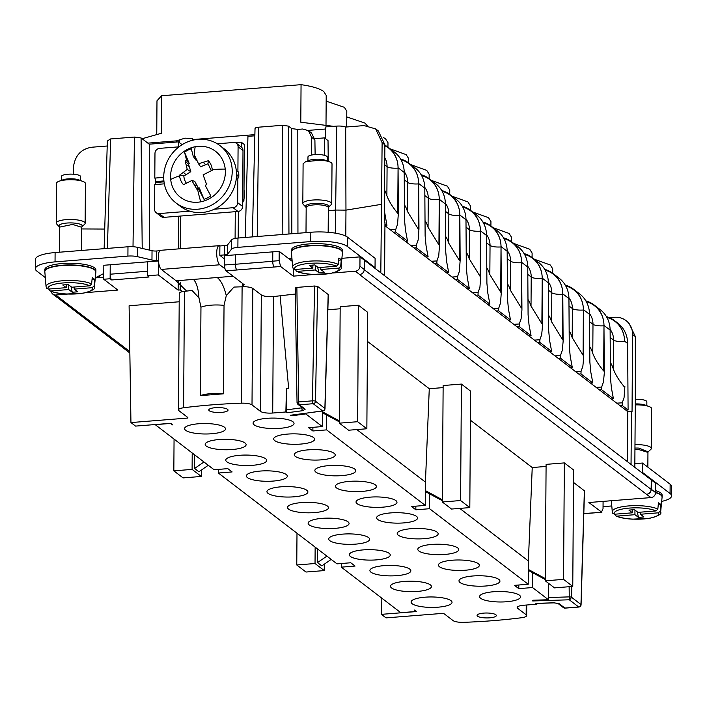 <?xml version="1.0" encoding="UTF-8"?>
<svg xmlns="http://www.w3.org/2000/svg" width="707" height="707" viewBox="0 0 707 707"><rect width="100%" height="100%" fill="white"/><g stroke="black" fill="none" stroke-linecap="round" stroke-linejoin="round"><path stroke-width="1.06" d="M552.68 273.255L552.706 268.801L550.293 264.992L534.377 259.239M326.21 95.41L323.797 91.565C319.661 88.534 312.079 86.236 301.058 84.672L161.55 95.754L156.981 100.818L156.751 134.586M346.801 111.176L344.389 107.331L326.174 101.145M367.127 125.607L364.98 123.098L346.757 116.911M387.984 142.708L385.562 138.864L383.424 137.503M408.54 162.893L408.575 158.439L406.154 154.63L390.237 148.877M429.167 174.24L426.745 170.396L410.829 164.643M449.758 190.006L447.337 186.162L431.42 180.409M470.349 205.772L467.928 201.928L452.012 196.175M490.932 221.538L488.519 217.694L472.603 211.941M511.497 241.723L511.523 237.269L509.111 233.46L493.194 227.707M532.115 253.071L529.702 249.226L513.786 243.473M301.058 84.672L300.793 122.223L333.554 126.332M142.125 138.74L161.284 133.305L161.55 95.754M624.564 341.163L627.639 343.514A28.907 26.477 -52.6 0 0 617.812 323.126L614.737 320.775A28.907 26.477 127.4 0 1 624.502 339.448A28.907 26.477 127.4 0 1 624.564 341.163L624.564 341.552A8.67 2.218 0.4 0 1 613.579 340.085A19.275 17.648 127.4 0 0 610.106 329.329M627.639 343.514L628.09 409.98L625.872 410.157M384.944 223.801L386.941 225.33L384.414 211.004M384.926 225.489L386.941 225.33M619.942 405.615L622.151 405.438L628.09 409.98M622.151 405.438L622.257 402.813L624.06 397.634L624.873 386.57M606.447 316.648A28.907 26.477 127.4 0 1 614.737 320.775M585.856 300.882A28.907 26.477 127.4 0 1 594.154 305.009L600.296 309.719A28.907 26.477 127.4 0 1 610.053 328.384A28.907 26.477 127.4 0 1 610.123 330.098L610.45 377.803L611.405 387.949L613.437 398.766L601.569 389.672L601.666 387.047L603.469 381.868L604.299 373.093L604.282 370.804L603.663 370.989L603.972 325.786L604.282 370.804M594.154 305.009A28.907 26.477 127.4 0 1 603.911 323.682A28.907 26.477 127.4 0 1 603.972 325.397L603.972 325.786A8.67 2.218 0.4 0 1 592.987 324.319A19.275 17.648 127.4 0 0 589.514 313.563M384.873 145.182A28.907 26.477 127.4 0 1 388.24 147.348A28.907 26.477 127.4 0 1 398.006 166.012A28.907 26.477 127.4 0 1 398.068 167.736A27.944 25.593 127.4 0 1 398.068 168.125L398.377 213.143L397.749 213.328L398.068 168.125A8.67 2.218 0.4 0 1 387.083 166.658A19.275 17.648 127.4 0 0 384.785 157.688M388.24 147.348L394.391 152.058A28.907 26.477 127.4 0 1 404.148 170.723A28.907 26.477 127.4 0 1 404.21 172.437L404.537 220.142L405.5 230.288L407.532 241.096L395.655 232.011L395.761 229.386L397.564 224.207L398.377 213.143M400.542 158.978A28.907 26.477 127.4 0 1 408.832 163.114A28.907 26.477 127.4 0 1 418.597 181.779A28.907 26.477 127.4 0 1 418.659 183.502A27.944 25.593 127.4 0 1 418.659 183.891L418.968 228.909L418.341 229.095L418.659 183.891A8.67 2.218 0.4 0 1 407.674 182.424A19.275 17.648 127.4 0 0 404.201 171.668M408.832 163.114L414.982 167.824A28.907 26.477 127.4 0 1 424.739 186.489A28.907 26.477 127.4 0 1 424.801 188.203L425.128 235.908L426.091 246.054L428.124 256.862L416.246 247.777L416.343 245.152L418.155 239.973L418.968 228.909M421.133 174.744A28.907 26.477 127.4 0 1 429.423 178.88A28.907 26.477 127.4 0 1 439.188 197.545A28.907 26.477 127.4 0 1 439.25 199.268A27.944 25.593 127.4 0 1 439.25 199.657L439.56 244.675L438.932 244.861L439.25 199.657C434.089 199.931 430.43 199.436 428.265 198.19A19.275 17.648 127.4 0 0 424.792 187.435M429.423 178.88L435.574 183.59A28.907 26.477 127.4 0 1 445.33 202.255A28.907 26.477 127.4 0 1 445.392 203.97L445.719 251.674L446.683 261.82L448.715 272.628L436.838 263.543L436.935 260.918L438.747 255.74L439.56 244.675M441.725 190.51A28.907 26.477 127.4 0 1 450.014 194.646A28.907 26.477 127.4 0 1 459.771 213.311A28.907 26.477 127.4 0 1 459.842 215.034A27.944 25.593 127.4 0 1 459.842 215.423L460.151 260.441L459.523 260.627L459.842 215.423C454.681 215.697 451.022 215.202 448.857 213.956A19.275 17.648 127.4 0 0 445.375 203.201M450.014 194.646L456.165 199.356A28.907 26.477 127.4 0 1 465.922 218.021A28.907 26.477 127.4 0 1 465.984 219.736L466.311 267.44L467.274 277.586L469.307 288.394L457.429 279.309L457.526 276.684L459.338 271.506L460.151 260.441M462.316 206.276A28.907 26.477 127.4 0 1 470.606 210.412A28.907 26.477 127.4 0 1 480.362 229.077A28.907 26.477 127.4 0 1 480.433 230.8A27.944 25.593 127.4 0 1 480.433 231.189L480.742 276.207L480.115 276.393L480.433 231.189C475.272 231.463 471.613 230.968 469.448 229.722A19.275 17.648 127.4 0 0 465.966 218.967M470.606 210.412L476.748 215.122A28.907 26.477 127.4 0 1 486.513 233.787A28.907 26.477 127.4 0 1 486.575 235.502L486.902 283.207L487.865 293.352L489.889 304.16L478.02 295.075L478.118 292.451L479.929 287.272L480.742 276.207M482.908 222.042A28.907 26.477 127.4 0 1 491.197 226.178A28.907 26.477 127.4 0 1 500.954 244.843A28.907 26.477 127.4 0 1 501.024 246.566A27.944 25.593 127.4 0 1 501.024 246.955L501.334 291.973L500.706 292.159L501.024 246.955C495.863 247.229 492.205 246.734 490.039 245.488A19.275 17.648 127.4 0 0 486.557 234.733M491.197 226.178L497.339 230.889A28.907 26.477 127.4 0 1 507.105 249.553A28.907 26.477 127.4 0 1 507.166 251.268L507.493 298.973L508.448 309.118L510.481 319.926L498.612 310.841L498.709 308.217L500.512 303.038L501.334 291.973M503.499 237.817A28.907 26.477 127.4 0 1 511.788 241.944A28.907 26.477 127.4 0 1 521.545 260.618A28.907 26.477 127.4 0 1 521.607 262.332A27.944 25.593 127.4 0 1 521.607 262.721C516.455 262.995 512.796 262.509 510.631 261.254A19.275 17.648 127.4 0 0 507.149 250.499M511.788 241.944L517.931 246.655A28.907 26.477 127.4 0 1 527.696 265.319A28.907 26.477 127.4 0 1 527.758 267.034L528.085 314.739L529.039 324.884L531.072 335.692L519.203 326.607L519.3 323.983L521.103 318.804L521.934 310.028L521.925 307.739L521.298 307.925L521.616 262.721L521.925 307.739M524.081 253.583A28.907 26.477 127.4 0 1 532.38 257.71A28.907 26.477 127.4 0 1 542.136 276.384A28.907 26.477 127.4 0 1 542.198 278.098A27.944 25.593 127.4 0 1 542.198 278.487A8.67 2.218 0.4 0 1 531.222 277.02A19.275 17.648 127.4 0 0 527.74 266.265M532.38 257.71L538.522 262.421A28.907 26.477 127.4 0 1 548.287 281.086A28.907 26.477 127.4 0 1 548.349 282.8L548.676 330.505L549.631 340.65L551.663 351.459L539.794 342.374L539.892 339.749L541.695 334.57L542.525 325.794L542.508 323.506L541.889 323.691L542.207 278.487L542.508 323.506M544.673 269.349A28.907 26.477 127.4 0 1 552.971 273.476A28.907 26.477 127.4 0 1 562.728 292.15A28.907 26.477 127.4 0 1 562.79 293.865A27.944 25.593 127.4 0 1 562.79 294.253A8.67 2.218 0.4 0 1 551.813 292.786A19.275 17.648 127.4 0 0 548.332 282.031M552.971 273.476L559.113 278.187A28.907 26.477 127.4 0 1 568.879 296.852A28.907 26.477 127.4 0 1 568.941 298.566L569.268 346.271L570.222 356.416L572.255 367.225L560.386 358.14L560.483 355.515L562.286 350.336L563.117 341.561L563.099 339.272L562.48 339.457L562.799 294.253L563.099 339.272M565.264 285.115A28.907 26.477 127.4 0 1 573.563 289.243A28.907 26.477 127.4 0 1 583.319 307.916A28.907 26.477 127.4 0 1 583.381 309.631A27.944 25.593 127.4 0 1 583.381 310.02A8.67 2.218 0.4 0 1 572.396 308.552A19.275 17.648 127.4 0 0 568.923 297.797M573.563 289.243L579.705 293.953A28.907 26.477 127.4 0 1 589.461 312.618A28.907 26.477 127.4 0 1 589.532 314.332L589.859 362.037L590.813 372.182L592.846 382.991L580.977 373.906L581.074 371.281L582.877 366.102L583.708 357.327L583.69 355.038L583.072 355.223L583.39 310.02L583.69 355.038M384.334 222.122L384.873 144.794L378.325 130.945L375.656 128.904L382.116 142.681L380.808 272.814L384.581 275.703L384.953 222.599L384.334 222.122M397.749 213.328C392.588 207.107 388.956 201.239 386.879 195.724A22.58 6.999 85.5 0 0 385.889 192.94A22.58 6.999 85.5 0 0 384.555 190.201M616.751 403.167L622.257 402.813M624.254 386.756C619.085 380.534 615.461 374.675 613.376 369.151A22.58 6.999 85.5 0 0 612.386 366.376A22.58 6.999 85.5 0 0 610.344 362.532M384.581 275.703L634.824 467.318L635.301 398.863L635.337 336.576L632.579 334.464L632.04 411.792L627.772 411.607L384.926 225.666M632.579 334.464A19.275 17.648 -52.6 0 0 626.031 320.616A19.275 17.648 -52.6 0 0 614.445 317.284L609.407 317.682M107.208 146.004L91.937 147.215C81.146 148.859 74.977 155.522 73.422 167.206L73.325 174.214M308.119 130.397L325.75 129.001M375.656 128.904L364.105 125.599L345.688 127.057A7.706 1.971 -179.6 0 0 344.115 126.553A7.706 1.971 -179.6 0 0 336.753 126.102L325.839 126.889L325.353 138.554M147.86 143.132L176.467 140.861L184.951 138.157L192.233 138.537L192.233 140.348M254.882 134.63L193.497 139.5L192.233 138.537M390.255 229.74L395.761 229.386M393.437 232.188L395.655 232.011M405.314 241.273L407.532 241.096M611.219 398.934L613.437 398.766M599.35 389.849L601.569 389.672M631.051 464.428L631.422 411.324M635.337 336.576L628.7 322.657L626.031 320.616M603.663 370.989C598.493 364.777 594.87 358.909 592.784 353.385A22.58 6.999 85.5 0 0 591.794 350.61A22.58 6.999 85.5 0 0 589.753 346.766M596.16 387.401L601.666 387.047M418.341 229.095L407.471 211.49A22.58 6.999 85.5 0 0 406.481 208.706A22.58 6.999 85.5 0 0 404.431 204.871M438.932 244.861L428.062 227.256A22.58 6.999 85.5 0 0 427.072 224.472A22.58 6.999 85.5 0 0 425.022 220.637M410.847 245.506L416.343 245.152M414.028 247.954L416.246 247.777M425.906 257.039L428.124 256.862M459.523 260.627L448.653 243.022A22.58 6.999 85.5 0 0 447.664 240.247A22.58 6.999 85.5 0 0 445.613 236.403M431.429 261.272L436.935 260.918M434.619 263.72L436.838 263.543M446.497 272.805L448.715 272.628M480.115 276.393L469.245 258.789A22.58 6.999 85.5 0 0 468.255 256.014A22.58 6.999 85.5 0 0 466.205 252.169M452.02 277.038L457.526 276.684M455.211 279.486L457.429 279.309M467.088 288.571L469.307 288.394M500.706 292.159L489.836 274.555A22.58 6.999 85.5 0 0 488.846 271.78A22.58 6.999 85.5 0 0 486.796 267.935M472.612 292.804L478.118 292.451M475.802 295.252L478.02 295.075M487.68 304.337L489.889 304.16M521.298 307.925L510.427 290.321A22.58 6.999 85.5 0 0 509.438 287.546A22.58 6.999 85.5 0 0 507.387 283.701M493.203 308.57L498.709 308.217M496.394 311.018L498.612 310.841M508.271 320.103L510.481 319.926M541.889 323.691L531.019 306.087A22.58 6.999 85.5 0 0 530.029 303.312A22.58 6.999 85.5 0 0 527.979 299.468M513.795 324.336L519.3 323.983M516.985 326.784L519.203 326.607M528.854 335.869L531.072 335.692M562.48 339.457L551.61 321.853A22.58 6.999 85.5 0 0 550.62 319.078A22.58 6.999 85.5 0 0 548.57 315.234M534.386 340.102L539.892 339.749M537.576 342.55L539.794 342.374M549.445 351.635L551.663 351.459M583.072 355.223L572.193 337.619A22.58 6.999 85.5 0 0 571.203 334.844A22.58 6.999 85.5 0 0 569.162 331M554.977 355.868L560.483 355.515M558.168 358.316L560.386 358.14M570.036 367.401L572.255 367.225M575.569 371.635L581.074 371.281M578.759 374.083L580.977 373.906M590.628 383.167L592.846 382.991M345.688 127.057L345.962 210.129L335.489 210.05L328.313 210.783M345.785 236.111L345.97 210.129L381.285 204.367M634.824 467.318L651.341 479.956L651.112 489.368A4.816 4.41 127.4 0 1 646.516 494.308L650.979 497.587L588.869 502.518L601.887 512.31L583.814 513.529M646.516 494.308L359.474 274.519A4.816 4.41 127.4 0 0 359.633 274.502A4.816 4.41 -52.6 0 0 364.229 269.482L364.299 260.167L380.808 272.814M627.418 461.644L627.772 411.607M104.724 229.059L81.729 228.935M193.497 140.039L193.497 139.5M178.464 146.87L178.464 141.868L182.132 144.688M178.562 248.891L178.535 216.201M324.734 155.39L324.504 137.9L328.021 140.596L328.242 161.346M328.711 206.957L328.605 232.311M245.267 237.455L247.945 136.354L254.856 135.806M293.272 268.793L293.228 276.145L280.626 266.495L279.124 260.662L279.185 251.347L292.185 261.298M335.321 233.133L336.753 126.102M651.271 489.271L655.575 492.567L655.636 483.252L651.341 479.956L651.271 489.271A4.816 4.41 127.4 0 1 646.675 494.29M603.053 506.645L611.794 505.956M661.672 501.396A28.907 7.388 -179.6 0 0 671.588 495.907A28.907 7.388 -179.6 0 0 670.077 493.53L642.416 472.356L641.505 472.426M662.088 496.712L662.106 495.068A25.532 6.522 -179.6 0 0 660.771 492.973A25.532 6.522 -179.6 0 0 655.592 490.667M224.561 264.992L235.36 264.135L235.422 254.82L224.623 255.678L224.561 264.992A4.816 1.494 85.5 0 0 226.063 270.834L244.339 284.824L242.28 284.992L244.534 286.715A9.633 2.466 -179.6 0 1 252.823 288.438L252.01 404.899A9.633 2.466 -179.6 0 0 241.29 403.184A192.728 49.234 -179.6 0 0 183.608 407.762A9.633 2.466 -179.6 0 0 178.447 409.91A9.633 2.466 -179.6 0 0 178.951 410.696L187.435 417.201A9.633 2.466 -179.6 0 1 187.938 417.987A9.633 2.466 -179.6 0 1 187.938 418.04L187.938 417.934M235.36 264.135A4.816 1.494 85.5 0 0 236.863 269.977A4.816 1.494 85.5 0 1 235.413 264.259L235.422 254.82L279.185 251.347M291.894 261.077L291.885 258.126L288.403 258.409M341.896 258.311L359.996 256.871L364.299 260.167M374.127 267.697L375.046 267.626L347.384 246.451A28.907 7.388 -179.6 0 0 310.762 241.564L237.888 247.353A9.633 2.466 -179.6 0 0 231.516 249.156L227.672 254.007A4.816 1.228 -179.6 0 1 224.481 254.909L219.815 255.28L219.877 245.965L224.543 245.594A4.816 1.228 -179.6 0 0 227.734 244.693L227.672 254.007M158.341 260.167L156.689 260.3A4.816 1.228 -179.6 0 1 151.97 260.026L137.361 256.641A9.633 2.466 -179.6 0 0 127.914 256.093L55.04 261.882A28.907 7.388 -179.6 0 0 35.35 268.74A28.907 7.388 -179.6 0 0 36.861 271.117L45.31 277.586M103.77 273.521L95.312 277.824M103.735 279.247L110.124 278.744L110.221 264.772L103.832 265.275L103.735 279.247L117.866 290.073L86.121 292.601M110.124 278.744L111.715 279.963A4.816 1.494 85.5 0 1 110.212 274.21L110.221 264.772L158.412 260.963M342.471 251.984L342.488 250.34A25.532 6.522 -179.6 0 0 341.154 248.245A25.532 6.522 -179.6 0 0 312.856 243.703A25.532 6.522 -179.6 0 0 291.425 249.986L291.417 251.621M95.878 271.568L95.887 269.933A25.532 6.522 -179.6 0 0 94.561 267.829A25.532 6.522 -179.6 0 0 66.264 263.287A25.532 6.522 -179.6 0 0 44.833 269.57L44.824 271.214M95.304 277.904L103.743 277.232M51.284 291.452A4.816 4.41 -52.6 0 0 52.866 294.174L57.17 297.47A4.816 4.41 -52.6 0 0 60.068 298.301L129.823 351.582M180.312 282.508L180.17 289.923L182.424 291.646A9.633 2.466 -179.6 0 0 179.26 293.449A9.633 2.466 -179.6 0 0 179.26 293.485M242.307 283.268L242.28 284.992M104.132 248.67L107.358 141.029L110.363 138.97A4.816 1.228 0.4 0 1 110.672 138.943L134.418 137.061L133.013 246.725M149.707 250.172L149.248 144.193L141.091 137.945L134.418 137.061M149.248 144.193L178.464 141.868M178.261 281.766L178.111 290.091L180.17 289.923M288.951 233.99L288.474 126.12L282.376 125.307L258.629 127.189C255.695 127.507 254.591 128.073 255.315 128.877M288.474 126.12L291.691 128.586L297.797 129.399L302.676 129.01L308.455 130.654L311.663 137.379L311.69 155.019M324.504 137.9L314.792 138.607M227.734 244.693L231.587 239.841A9.633 2.466 -179.6 0 1 237.959 238.038L310.833 232.25A28.907 7.388 -179.6 0 1 347.446 237.128L375.108 258.311L375.046 267.626M332.714 273.008L355.329 271.214A4.816 4.41 -52.6 0 0 359.925 266.194L359.996 256.871M293.228 276.145L314.094 274.484M252.823 288.438L261.316 294.934A9.633 2.466 -179.6 0 0 273.521 296.56L295.323 294.024M297.046 402.548A2.413 0.592 -0.9 0 1 297.037 402.513A2.413 0.592 -0.9 0 1 298.681 401.93L296.869 287.413L295.226 287.988M296.869 287.413L314.553 286.008L317.602 286.415L328.181 294.51L324.875 408.416L315.508 401.24L317.602 286.415M327.871 309.754L340.173 308.782M339.369 423.157L340.182 306.697L358.449 305.247L367.667 312.308L366.853 428.769L348.595 430.218L339.369 423.157L357.636 421.708L366.853 428.769M443.121 387.613L429.273 388.709L367.463 341.384M442.326 501.988L443.139 385.527L461.406 384.078L470.623 391.139L469.81 507.599L451.543 509.049L442.326 501.988L460.593 500.538L469.81 507.599M546.078 466.443L532.23 467.539L470.42 420.214M545.283 580.818L546.096 464.366L564.354 462.908L573.58 469.969L572.767 586.43L554.5 587.879L545.283 580.818L563.541 579.369L572.767 586.43M573.492 482.421L584.495 490.87L581.083 604.706A2.413 0.636 -178.3 0 0 580.96 604.494L571.592 597.318L571.795 586.501M655.575 492.567A4.816 4.41 127.4 0 1 650.979 497.587M671.588 495.907L671.65 486.593A28.907 7.388 -179.6 0 0 670.139 484.215L670.077 493.53M634.851 463.642L642.477 463.032L670.139 484.215M642.477 463.032L642.416 472.356M595.082 512.672L601.471 512.168L603.036 508.687L603.089 501.387M662.088 496.782A25.532 6.522 -179.6 0 0 662.088 496.774A25.532 6.522 -179.6 0 0 662.088 496.623A25.532 6.522 -179.6 0 0 660.753 494.67A25.532 6.522 -179.6 0 0 655.575 492.364M280.626 266.495L274.228 267.007A4.816 1.494 -94.5 0 1 272.725 261.175L272.796 251.851M224.596 259.133L219.815 255.28M159.809 250.738L156.751 250.976L156.689 260.3M35.35 268.74L35.412 259.416A28.907 7.388 -179.6 0 1 55.102 252.558L127.976 246.77A9.633 2.466 -179.6 0 1 137.423 247.317L152.032 250.702A4.816 1.228 -179.6 0 0 156.751 250.976M52.866 294.174A4.816 4.41 -52.6 0 0 55.765 295.005L67.501 294.077M147.586 261.802L147.489 275.774L158.297 274.917L178.111 290.091M158.395 260.945L158.297 274.917M180.488 216.042L180.258 248.758M242.651 200.514L243.933 200.417L244.322 144.511L241.246 142.16L235.104 142.646M238.188 238.02L238.374 211.428M235.095 238.409L235.281 211.693M342.48 252.09L341.136 249.942A25.532 6.522 -179.6 0 0 321.402 245.47A25.532 6.522 -179.6 0 0 291.425 251.533A25.532 6.522 -179.6 0 0 291.417 251.683A25.532 6.522 -179.6 0 0 291.417 251.692M95.878 271.638A25.532 6.522 -179.6 0 0 95.878 271.629A25.532 6.522 -179.6 0 0 95.869 271.479A25.532 6.522 -179.6 0 0 94.544 269.535A25.532 6.522 -179.6 0 0 74.809 265.063A25.532 6.522 -179.6 0 0 44.833 271.126A25.532 6.522 -179.6 0 0 44.824 271.276A25.532 6.522 -179.6 0 0 44.824 271.285M103.77 274.272L103.761 275.279M99.528 275.677L99.519 277.568M179.207 301.774L129.098 305.76L130.945 422.574L135.558 426.1L170.794 423.299L172.676 424.739A35.659 9.111 -179.6 0 0 172.42 424.88L170.528 423.44L155.204 424.651L214.08 469.731L227.822 468.644L232.126 471.931L218.375 473.027L337.009 563.859L350.752 562.763L355.055 566.06L341.304 567.155L360.358 581.746L400.789 612.695L416.114 611.484L414.231 610.035A35.659 9.111 -179.6 0 0 414.77 610.114L416.644 611.555L381.409 614.348L386.022 617.883L443.006 613.358A9.633 2.466 -179.6 0 1 444.615 614.118L453.099 620.613A9.633 2.466 -179.6 0 0 463.827 622.328A192.728 49.234 -179.6 0 0 521.51 617.741A9.633 2.466 -179.6 0 0 526.671 615.603A9.633 2.466 -179.6 0 0 526.167 614.807L517.674 608.312A9.633 2.466 -179.6 0 1 517.171 607.516A9.633 2.466 -179.6 0 1 523.737 605.236L536.905 604.185L536.922 603.424M147.489 275.774L149.08 276.994L111.715 279.963M315.128 154.603L314.898 139.853L311.469 132.978M261.316 294.934L260.503 411.394A9.633 2.466 -179.6 0 0 272.708 413.021L285.875 411.978L286.936 412.782L286.211 409.892L286.574 388.753L288.668 388.479L280.14 296.039M302.914 407.099L301.783 407.824A2.413 1.122 82.4 0 0 302.923 410.661L286.936 412.782M322.427 411.006L322.419 411.766L339.387 420.912M358.449 305.247L357.636 421.708M339.378 421.885L322.41 412.738M429.273 388.709L425.437 482.13L356.788 429.564M425.437 482.13L425.375 490.596L442.343 499.752M461.406 384.078L460.593 500.538M442.335 500.715L425.367 491.568M532.23 467.539L528.385 560.96L459.736 508.395M528.385 560.96L528.332 569.435L545.291 578.582M564.354 462.908L563.541 579.369M545.291 579.554L528.323 570.399M225.038 268.846L219.744 264.789A9.73 3.014 -94.5 0 1 216.731 254.299A9.73 3.014 -94.5 0 1 219.037 245.674A9.73 3.014 -94.5 0 1 219.877 245.965M186.568 291.037L176.123 280.785L161.293 269.429A9.73 3.014 -94.5 0 1 158.28 258.939A9.73 3.014 -94.5 0 1 160.586 250.313L219.037 245.674M241.211 146.976L241.246 142.16M243.933 200.417L242.66 199.445M296.993 533.219L296.763 564.973L315.03 563.523L324.257 570.584L305.99 572.034L296.763 564.973M315.145 547.121L315.03 563.523M324.301 564.186L324.257 570.584M317.611 549.003L317.514 562.613L321.818 565.909L331.194 559.414M317.514 562.613L326.89 556.117M208.265 465.286L198.888 471.781L194.584 468.485L203.961 461.989M192.216 452.993L192.101 469.395L201.327 476.456L183.06 477.905L173.834 470.853L192.101 469.395M201.371 470.058L201.327 476.456M194.681 454.875L194.584 468.485M174.063 439.091L173.834 470.853M187.938 418.04L130.945 422.574M381.144 597.662L381.409 614.348M285.875 411.978L286.441 388.656L288.668 388.479M297.559 403.944A2.413 2.209 -52.6 0 0 297.983 404.386L303.736 408.787L305.185 409.203L302.923 410.661M323.24 410.776A2.413 1.122 -97.6 0 1 322.913 410.944A2.413 1.122 -97.6 0 1 322.578 410.882L290.338 415.398A35.659 9.111 -179.6 0 1 292.362 415.707L305.778 413.922L322.321 426.586L322.419 411.766M290.347 415.398L290.904 415.089M532.627 572.723L532.53 587.544L548.446 599.739L533.352 600.225A35.659 9.111 -179.6 0 1 532.442 600.773L532.442 600.641M557.682 603.239L557.788 603.31A2.413 2.209 -52.6 0 0 559.131 603.654L553.846 602.797L536.242 603.363M535.844 603.371L536.905 604.185M164.342 183.838L154.753 184.598L154.577 209.29A4.816 4.41 -52.6 0 0 156.22 212.754L161.134 216.519A4.816 4.41 -52.6 0 0 164.033 217.349L238.012 211.473A4.816 4.41 -52.6 0 0 242.607 206.453L242.996 150.556A4.816 4.41 -52.6 0 0 241.361 147.091L236.447 143.327A4.816 4.41 -52.6 0 0 233.549 142.496L217.314 143.786M612.598 512.681L614.436 514.236L632.473 512.805L628.938 510.101L634.418 509.659L637.953 512.372L655.99 510.931L657.846 509.084L658.429 502.827A24.745 6.319 0.4 0 1 660.895 504.71L660.311 510.967A24.179 6.177 0.4 0 1 660.63 512.142L662.079 497.251A25.532 6.522 0.4 0 0 655.575 492.691M640.427 512.168L640.409 514.254L658.447 512.814A22.262 5.683 0.4 0 1 632.562 519.097A22.262 5.683 0.4 0 1 616.893 516.119L615.991 515.951L615.028 514.192M238.012 211.473L233.089 207.708L214.336 209.201A36.137 33.096 -52.6 0 0 236.341 178.12A36.137 33.096 -52.6 0 0 236.385 171.598L237.905 171.474L238.082 146.791A4.816 4.41 -52.6 0 0 236.447 143.327M179.021 146.826L159.57 148.373A4.816 4.41 -52.6 0 0 154.974 153.392L154.798 178.084A2.89 0.893 -94.5 0 1 155.699 181.584L155.69 182.512A2.89 0.893 -94.5 0 1 155.231 184.562M236.509 175.159L238.816 174.983A2.89 0.893 85.5 0 0 237.905 171.474M238.816 174.983L238.807 175.91A2.89 0.893 85.5 0 1 238.109 178.084A2.89 0.893 85.5 0 1 237.861 177.996L237.693 202.688A4.816 4.41 -52.6 0 1 233.089 207.708M242.634 202.715A19.275 17.648 -52.6 0 0 243.526 200.443M243.942 198.994A19.275 17.648 -52.6 0 0 244.41 192.472A19.275 17.648 -52.6 0 0 244.003 190.042M292.981 267.953L294.819 269.508L312.856 268.077L309.321 265.364L314.801 264.931L318.336 267.635L336.373 266.203L338.229 264.356L338.812 258.099A24.745 6.319 0.4 0 1 341.278 259.982L340.694 266.239A24.179 6.177 0.4 0 1 341.013 267.405L342.462 252.523A25.532 6.522 0.4 0 0 321.393 245.797A25.532 6.522 0.4 0 0 291.417 252.16L291.425 251.533M320.81 267.44L320.792 269.517L338.83 268.086A22.262 5.683 0.4 0 1 312.945 274.369A22.262 5.683 0.4 0 1 297.276 271.391L296.374 271.223L295.411 269.455M46.388 287.537L48.226 289.092L66.264 287.661L62.729 284.956L68.208 284.523L71.743 287.228L89.78 285.796L91.636 283.949L92.219 277.683A24.745 6.319 0.4 0 1 94.685 279.565L94.102 285.831A24.179 6.177 0.4 0 1 94.42 286.998L95.869 272.107A25.532 6.522 0.4 0 0 74.801 265.381A25.532 6.522 0.4 0 0 44.824 271.753L44.833 271.126M74.217 287.033L74.2 289.11L92.237 287.678A22.262 5.683 0.4 0 1 66.343 293.962A22.262 5.683 0.4 0 1 50.683 290.975L49.782 290.816L48.818 289.048M176.123 280.785L217.243 277.515C221.141 280.75 224.154 286.795 226.275 295.667L224.031 305.309C214.504 304.514 206.815 305.124 200.956 307.138L198.941 297.833L191.986 290.4L182.424 291.646M226.275 295.667L233.937 287.069L244.534 286.715M658.447 512.814L660.311 510.967M658.235 504.922L660.895 504.71M616.893 516.119L634.93 514.687L634.966 510.083M632.473 512.805L632.491 509.818M156.22 212.754A4.816 4.41 -52.6 0 0 159.11 213.585L189.741 211.154A36.137 33.096 -52.6 0 0 214.336 209.201M154.798 178.084L163.715 177.369M236.341 178.12L237.861 177.996M163.891 180.753A36.137 33.096 -52.6 0 0 175.999 202.962A36.137 33.096 -52.6 0 0 214.018 203.731A36.137 33.096 -52.6 0 0 232.037 167.798A36.137 33.096 -52.6 0 0 219.93 145.58A36.137 33.096 -52.6 0 0 181.911 144.82A36.137 33.096 -52.6 0 0 163.891 180.753M175.999 202.962L180.294 206.258A36.137 33.096 -52.6 0 0 189.741 211.154M236.385 171.598A36.137 33.096 -52.6 0 0 236.341 171.094A36.137 33.096 -52.6 0 0 224.234 148.877L219.93 145.58M338.83 268.086L340.694 266.239M338.618 260.194L341.278 259.982M297.276 271.391L315.313 269.959L315.349 265.346M312.856 268.077L312.874 265.081M92.237 287.678L94.102 285.831M92.025 279.778L94.685 279.565M50.683 290.975L68.72 289.543L68.756 284.939M66.264 287.661L66.281 284.674M200.956 307.138L200.337 395.646L223.403 393.817A19.275 4.922 -179.6 0 0 200.337 395.646M224.031 305.309L223.412 393.817M640.409 514.254L643.944 516.958L638.465 517.391L634.93 514.687M637.237 511.815L638.465 517.391M195.203 146.72A28.907 26.477 -52.6 0 0 170.705 179.454A28.907 26.477 -52.6 0 0 200.726 201.822A28.907 26.477 -52.6 0 0 225.224 169.088A28.907 26.477 -52.6 0 0 195.203 146.72A48.182 13.521 79.2 0 0 194.266 156.212A17.304 15.846 -52.6 0 0 193.276 156.433L191.288 148.744A27.582 25.258 -52.6 0 0 184.518 152.146L186.507 159.826A17.304 15.846 -52.6 0 0 185.207 160.966L187.222 169.406L190.793 171.686L189.299 166.481L186.303 165.111M320.792 269.517L324.327 272.23L318.848 272.663L315.313 269.959M317.62 267.087L318.848 272.663M74.2 289.11L77.735 291.814L72.255 292.247L68.72 289.543M71.018 286.671L72.255 292.247M179.543 175.159L183.847 175.857L186.003 174.735L183.431 172.314L179.543 175.159A17.304 15.846 -52.6 0 0 179.596 175.804A17.304 15.846 -52.6 0 0 183.493 184.695L191.818 180.515L196.935 189.308L197.571 189.202A17.304 15.846 -52.6 0 0 198.561 188.981L204.031 199.33A27.582 25.258 -52.6 0 0 210.801 195.936L205.33 185.588A17.304 15.846 -52.6 0 0 206.621 184.447L203.112 174.859L212.286 170.254A17.304 15.846 -52.6 0 0 212.241 169.6A17.304 15.846 -52.6 0 0 208.344 160.71L198.517 163.75L194.902 156.106L194.266 156.212M183.431 172.314L187.222 169.406M59.406 252.222L59.574 227.124L56.737 224.048A14.458 3.694 0.4 0 1 56.233 223.067A14.458 3.694 0.4 0 1 73.21 219.55A14.458 3.694 0.4 0 1 85.14 223.271A14.458 3.694 0.4 0 1 84.619 224.243L81.897 226.753M305.998 232.63L306.175 207.54L303.33 204.456A14.458 3.694 0.4 0 1 302.826 203.483A14.458 3.694 0.4 0 1 319.803 199.957A14.458 3.694 0.4 0 1 331.733 203.678A14.458 3.694 0.4 0 1 331.212 204.65L328.49 207.16A11.648 2.978 0.4 0 0 319.29 203.377A11.648 2.978 0.4 0 0 306.016 206.992L306.025 207.001M634.983 444.641A14.458 3.694 0.4 0 1 639.42 444.694A14.458 3.694 0.4 0 1 651.35 448.415A14.458 3.694 0.4 0 1 650.829 449.387L648.107 451.888M183.847 175.857A14.591 13.362 -52.6 0 0 186.295 183.051M186.003 174.735L190.793 171.686M189.299 166.481L188.451 164.324L185.207 160.966M188.451 164.324A14.591 13.362 -52.6 0 1 189.246 163.582L186.507 159.826M189.246 163.582L184.518 152.146M206.868 183.758L205.33 185.588M211.313 170.661L207.973 163.759L208.344 160.71M198.517 163.75L200.549 166.79L207.973 163.759M197.05 160.012L196.016 160.189L193.276 156.433M204.031 199.33L199.303 187.894L198.269 188.062L194.761 181.292L191.818 180.515M205.781 164.811L203.307 162.345M199.303 187.894L198.561 188.981M198.269 188.062L196.935 189.308M197.35 185.95L194.398 184.668M56.233 223.067L56.507 183.316A14.458 3.694 0.4 0 1 59.07 181.239A14.458 3.694 0.4 0 1 73.484 179.799A14.458 3.694 0.4 0 1 82.887 181.407A14.458 3.694 0.4 0 1 85.423 183.52L85.14 223.271M305.663 161.656L309.639 160.206A9.633 2.466 -179.6 0 1 319.255 159.243A9.633 2.466 -179.6 0 1 325.52 160.321L329.48 161.823A14.458 3.694 0.4 0 0 320.077 160.206L305.663 161.656L303.109 163.724M329.48 161.823A14.458 3.694 0.4 0 1 332.016 163.927L331.733 203.678M635.266 404.89A14.458 3.694 0.4 0 1 639.702 404.943A14.458 3.694 0.4 0 1 649.097 406.552A14.458 3.694 0.4 0 1 651.633 408.664L651.35 448.415M82.887 181.407L78.928 179.905A9.633 2.466 -179.6 0 0 72.662 178.827A9.633 2.466 -179.6 0 0 63.047 179.79L59.07 181.239M649.097 406.552L645.138 405.049A9.633 2.466 -179.6 0 0 638.872 403.971A9.633 2.466 -179.6 0 0 635.266 403.962M61.35 180.409L61.376 176.52A9.633 2.466 0.4 0 1 72.697 174.169A9.633 2.466 0.4 0 1 80.651 176.653L80.625 180.55M307.943 160.825L307.969 156.927A9.633 2.466 0.4 0 1 319.29 154.586A9.633 2.466 0.4 0 1 327.244 157.069L327.217 160.957M635.301 399.305A9.633 2.466 0.4 0 1 638.907 399.314A9.633 2.466 0.4 0 1 646.861 401.797L646.834 405.685M260.503 411.394L252.01 404.899M292.371 415L292.362 415.707M305.778 413.215L305.778 413.922M326.722 415.062L326.616 429.883L408.832 492.832L425.269 505.417L425.375 490.596M429.679 493.893L429.573 508.713L445.401 520.838L528.226 584.256L528.332 569.435M548.561 583.337L548.446 599.739M218.401 469.386L218.375 473.027M532.53 587.544L518.779 588.639L514.484 585.343L528.226 584.256M429.573 508.713L415.831 509.809L411.527 506.512L425.269 505.417M326.616 429.883L312.874 430.978L308.57 427.682L322.321 426.586M221.485 412.393A9.633 2.466 -179.6 0 0 228.043 410.104A9.633 2.466 -179.6 0 0 215.335 407.683A9.633 2.466 -179.6 0 0 208.777 409.972A9.633 2.466 -179.6 0 0 221.485 412.393M253.398 422.273A20.476 5.232 -179.6 0 0 253.088 423.157A20.476 5.232 -179.6 0 0 271.7 428.513A20.476 5.232 -179.6 0 0 293.714 424.368A20.476 5.232 -179.6 0 0 294.032 423.44A20.476 5.232 -179.6 0 0 275.323 418.12A20.476 5.232 -179.6 0 0 253.398 422.273M225.215 429.803A20.476 5.232 -179.6 0 0 225.533 428.884A20.476 5.232 -179.6 0 0 206.824 423.564A20.476 5.232 -179.6 0 0 184.898 427.717A20.476 5.232 -179.6 0 0 184.589 428.592A20.476 5.232 -179.6 0 0 203.201 433.957A20.476 5.232 -179.6 0 0 225.215 429.803M273.989 438.04A20.476 5.232 -179.6 0 0 273.68 438.923A20.476 5.232 -179.6 0 0 292.291 444.279A20.476 5.232 -179.6 0 0 314.306 440.134A20.476 5.232 -179.6 0 0 314.615 439.206A20.476 5.232 -179.6 0 0 295.915 433.886A20.476 5.232 -179.6 0 0 273.989 438.04M451.711 603.23A20.476 5.232 -179.6 0 0 452.029 602.311A20.476 5.232 -179.6 0 0 433.32 596.991A20.476 5.232 -179.6 0 0 411.403 601.144A20.476 5.232 -179.6 0 0 411.085 602.019A20.476 5.232 -179.6 0 0 429.697 607.384A20.476 5.232 -179.6 0 0 451.711 603.23M520.211 597.795A20.476 5.232 -179.6 0 0 520.529 596.867A20.476 5.232 -179.6 0 0 501.82 591.547A20.476 5.232 -179.6 0 0 479.894 595.701A20.476 5.232 -179.6 0 0 479.585 596.584A20.476 5.232 -179.6 0 0 498.196 601.949A20.476 5.232 -179.6 0 0 520.211 597.795M483.632 613.119A9.633 2.466 -179.6 0 0 477.066 615.408A9.633 2.466 -179.6 0 0 489.774 617.821A9.633 2.466 -179.6 0 0 496.341 615.541A9.633 2.466 -179.6 0 0 483.632 613.119M438.72 564.168A20.476 5.232 -179.6 0 0 438.402 565.052A20.476 5.232 -179.6 0 0 457.014 570.416A20.476 5.232 -179.6 0 0 479.028 566.263A20.476 5.232 -179.6 0 0 479.346 565.335A20.476 5.232 -179.6 0 0 460.637 560.015A20.476 5.232 -179.6 0 0 438.72 564.168M431.12 587.464A20.476 5.232 -179.6 0 0 431.438 586.545A20.476 5.232 -179.6 0 0 412.729 581.225A20.476 5.232 -179.6 0 0 390.812 585.378A20.476 5.232 -179.6 0 0 390.494 586.253A20.476 5.232 -179.6 0 0 409.106 591.618A20.476 5.232 -179.6 0 0 431.12 587.464M370.221 569.612A20.476 5.232 -179.6 0 0 369.902 570.487A20.476 5.232 -179.6 0 0 388.514 575.851A20.476 5.232 -179.6 0 0 410.537 571.698A20.476 5.232 -179.6 0 0 410.847 570.779A20.476 5.232 -179.6 0 0 392.138 565.459A20.476 5.232 -179.6 0 0 370.221 569.612M397.537 532.636A20.476 5.232 -179.6 0 0 397.219 533.52A20.476 5.232 -179.6 0 0 415.831 538.875A20.476 5.232 -179.6 0 0 437.854 534.731A20.476 5.232 -179.6 0 0 438.163 533.803A20.476 5.232 -179.6 0 0 419.454 528.483A20.476 5.232 -179.6 0 0 397.537 532.636M266.398 461.335A20.476 5.232 -179.6 0 0 266.716 460.416A20.476 5.232 -179.6 0 0 248.007 455.096A20.476 5.232 -179.6 0 0 226.081 459.25A20.476 5.232 -179.6 0 0 225.772 460.124A20.476 5.232 -179.6 0 0 244.383 465.489A20.476 5.232 -179.6 0 0 266.398 461.335M417.263 518.965A20.476 5.232 -179.6 0 0 417.572 518.037A20.476 5.232 -179.6 0 0 398.863 512.716A20.476 5.232 -179.6 0 0 376.946 516.87A20.476 5.232 -179.6 0 0 376.628 517.754A20.476 5.232 -179.6 0 0 395.24 523.109A20.476 5.232 -179.6 0 0 417.263 518.965M348.763 524.4A20.476 5.232 -179.6 0 0 349.072 523.48A20.476 5.232 -179.6 0 0 330.363 518.16A20.476 5.232 -179.6 0 0 308.446 522.314A20.476 5.232 -179.6 0 0 308.128 523.189A20.476 5.232 -179.6 0 0 326.749 528.553A20.476 5.232 -179.6 0 0 348.763 524.4M458.436 550.497A20.476 5.232 -179.6 0 0 458.755 549.569A20.476 5.232 -179.6 0 0 440.046 544.249A20.476 5.232 -179.6 0 0 418.129 548.402A20.476 5.232 -179.6 0 0 417.81 549.286A20.476 5.232 -179.6 0 0 436.422 554.65A20.476 5.232 -179.6 0 0 458.436 550.497M499.619 582.029A20.476 5.232 -179.6 0 0 499.937 581.101A20.476 5.232 -179.6 0 0 481.228 575.781A20.476 5.232 -179.6 0 0 459.303 579.934A20.476 5.232 -179.6 0 0 458.993 580.818A20.476 5.232 -179.6 0 0 477.605 586.183A20.476 5.232 -179.6 0 0 499.619 582.029M329.038 538.08A20.476 5.232 -179.6 0 0 328.72 538.955A20.476 5.232 -179.6 0 0 347.331 544.319A20.476 5.232 -179.6 0 0 369.354 540.166A20.476 5.232 -179.6 0 0 369.664 539.247A20.476 5.232 -179.6 0 0 350.955 533.926A20.476 5.232 -179.6 0 0 329.038 538.08M307.58 492.867A20.476 5.232 -179.6 0 0 307.89 491.948A20.476 5.232 -179.6 0 0 289.19 486.628A20.476 5.232 -179.6 0 0 267.264 490.782A20.476 5.232 -179.6 0 0 266.954 491.657A20.476 5.232 -179.6 0 0 285.566 497.021A20.476 5.232 -179.6 0 0 307.58 492.867M349.629 553.846A20.476 5.232 -179.6 0 0 349.311 554.721A20.476 5.232 -179.6 0 0 367.923 560.085A20.476 5.232 -179.6 0 0 389.946 555.932A20.476 5.232 -179.6 0 0 390.255 555.013A20.476 5.232 -179.6 0 0 371.546 549.692A20.476 5.232 -179.6 0 0 349.629 553.846M245.806 445.569A20.476 5.232 -179.6 0 0 246.124 444.65A20.476 5.232 -179.6 0 0 227.415 439.33A20.476 5.232 -179.6 0 0 205.49 443.483A20.476 5.232 -179.6 0 0 205.18 444.358A20.476 5.232 -179.6 0 0 223.792 449.723A20.476 5.232 -179.6 0 0 245.806 445.569M286.989 477.101A20.476 5.232 -179.6 0 0 287.298 476.182A20.476 5.232 -179.6 0 0 268.598 470.862A20.476 5.232 -179.6 0 0 246.672 475.016A20.476 5.232 -179.6 0 0 246.363 475.891A20.476 5.232 -179.6 0 0 264.975 481.255A20.476 5.232 -179.6 0 0 286.989 477.101M355.488 471.666A20.476 5.232 -179.6 0 0 355.798 470.738A20.476 5.232 -179.6 0 0 337.098 465.418A20.476 5.232 -179.6 0 0 315.172 469.572A20.476 5.232 -179.6 0 0 314.854 470.455A20.476 5.232 -179.6 0 0 333.474 475.811A20.476 5.232 -179.6 0 0 355.488 471.666M294.58 453.806A20.476 5.232 -179.6 0 0 294.271 454.689A20.476 5.232 -179.6 0 0 312.883 460.045A20.476 5.232 -179.6 0 0 334.897 455.9A20.476 5.232 -179.6 0 0 335.206 454.972A20.476 5.232 -179.6 0 0 316.506 449.652A20.476 5.232 -179.6 0 0 294.58 453.806M396.671 503.198A20.476 5.232 -179.6 0 0 396.981 502.27A20.476 5.232 -179.6 0 0 378.272 496.95A20.476 5.232 -179.6 0 0 356.355 501.104A20.476 5.232 -179.6 0 0 356.036 501.988A20.476 5.232 -179.6 0 0 374.648 507.343A20.476 5.232 -179.6 0 0 396.671 503.198M328.172 508.633A20.476 5.232 -179.6 0 0 328.481 507.714A20.476 5.232 -179.6 0 0 309.781 502.394A20.476 5.232 -179.6 0 0 287.855 506.548A20.476 5.232 -179.6 0 0 287.537 507.423A20.476 5.232 -179.6 0 0 306.158 512.787A20.476 5.232 -179.6 0 0 328.172 508.633M376.08 487.432A20.476 5.232 -179.6 0 0 376.389 486.504A20.476 5.232 -179.6 0 0 357.68 481.184A20.476 5.232 -179.6 0 0 335.763 485.338A20.476 5.232 -179.6 0 0 335.445 486.222A20.476 5.232 -179.6 0 0 354.066 491.577A20.476 5.232 -179.6 0 0 376.08 487.432M341.331 563.514L341.304 567.155M312.901 427.337L312.874 430.978M415.857 506.168L415.831 509.809M518.805 584.998L518.779 588.639M603.972 325.397L610.123 330.098M606.898 317.434A27.944 25.593 127.4 0 1 624.502 339.448M384.873 145.722A27.944 25.593 127.4 0 1 398.006 166.012M398.068 167.736L404.21 172.437M400.993 159.764A27.944 25.593 127.4 0 1 418.597 181.779M418.659 183.502L424.801 188.203M421.584 175.53A27.944 25.593 127.4 0 1 439.188 197.545M439.25 199.268L445.392 203.97M442.175 191.297A27.944 25.593 127.4 0 1 459.771 213.311M459.842 215.034L465.984 219.736M462.767 207.063A27.944 25.593 127.4 0 1 480.362 229.077M480.433 230.8L486.575 235.502M483.349 222.829A27.944 25.593 127.4 0 1 500.954 244.843M501.024 246.566L507.166 251.268M503.941 238.604A27.944 25.593 127.4 0 1 521.545 260.618M521.607 262.332L527.758 267.034M524.532 254.37A27.944 25.593 127.4 0 1 542.136 276.384M542.198 278.098L548.349 282.8M545.124 270.136A27.944 25.593 127.4 0 1 562.728 292.15M562.79 293.865L568.941 298.566M565.715 285.902A27.944 25.593 127.4 0 1 583.319 307.916M583.381 309.631L589.532 314.332M586.306 301.668A27.944 25.593 127.4 0 1 603.911 323.682M384.873 144.794L382.116 142.681M384.732 164.864L387.083 166.658L386.879 195.724M610.168 337.478L613.579 340.085L613.376 369.151M592.784 353.385L592.987 324.319L589.576 321.712M404.263 179.817L407.674 182.424L407.471 211.49M424.854 195.583L428.265 198.19L428.062 227.256M445.445 211.349L448.857 213.956L448.653 243.022M466.037 227.115L469.448 229.722L469.245 258.789M486.628 242.881L490.039 245.488L489.836 274.555M507.219 258.647L510.631 261.254L510.427 290.321M527.811 274.413L531.222 277.02L531.019 306.087M548.402 290.179L551.813 292.786L551.61 321.853M568.985 305.945L572.396 308.552L572.193 337.619M364.229 269.694L651.112 489.368M179.631 142.761L179.728 139.818M176.467 140.861L176.432 142.036M258.629 127.189L257.224 236.509M282.853 234.468L282.376 125.307M289.057 258.903L289.057 258.355M291.85 233.752L291.691 128.586M297.947 233.275L297.797 129.399M359.633 274.51L355.329 271.214M274.228 267.007L226.063 270.834M235.413 264.259L272.725 261.298M279.124 260.662L272.725 261.175M364.229 269.482L359.925 266.194M347.446 237.128L347.384 246.451M310.833 232.25L310.762 241.564M237.959 238.038L237.888 247.353M231.587 239.841L231.516 249.156M224.543 245.594L224.481 254.909M152.032 250.702L151.97 260.026M137.423 247.317L137.361 256.641M127.976 246.77L127.914 256.093M55.102 252.558L55.04 261.882M110.212 274.21L147.524 271.241M60.068 298.301L55.765 295.005M107.393 248.404L110.672 138.943M141.091 137.945L142.213 248.431M314.898 139.853L311.663 137.379M286.211 409.892L301.783 407.824L301.774 407.294M295.226 287.996L297.037 402.513A2.413 2.413 0 0 0 297.983 404.386A2.413 2.209 -52.6 0 0 299.432 404.802A2.413 0.751 85.5 0 1 298.681 401.93L312.459 400.834L314.553 286.008M312.459 400.834A2.413 0.566 1 0 1 315.508 401.24L315.428 401.832A2.413 2.209 -52.6 0 1 313.21 403.706A2.413 0.751 85.5 0 1 312.459 400.834M324.831 408.849A2.413 0.636 -178.3 0 0 325.008 408.619A2.413 0.636 -178.3 0 0 324.875 408.416A2.413 2.209 -52.6 0 1 323.179 410.758A2.413 0.91 67.1 0 0 323.532 410.776A2.413 0.91 67.1 0 0 323.797 410.431M548.464 597.548L568.949 596.894A2.413 0.566 1.1 0 1 571.592 597.318L569.886 599.66A2.413 2.209 -52.6 0 1 569.294 599.792L532.698 600.968M569.144 586.713L569.294 599.792L578.662 606.959A2.413 2.209 -52.6 0 0 580.96 604.494L584.371 490.676M573.315 507.193L573.792 482.572M580.907 604.936A2.413 0.636 -178.3 0 0 581.083 604.706A2.413 2.413 0 0 1 578.865 607.039A2.413 0.751 -94.5 0 1 578.662 606.959L564.884 608.055L563.435 607.64A2.413 2.413 0 0 0 565.087 608.126A2.413 0.751 -94.5 0 1 564.884 608.055L559.131 603.654M219.744 264.789L161.293 269.429M305.185 409.203L299.432 404.802L313.21 403.706L322.578 410.882A2.413 2.209 -52.6 0 0 323.179 410.758M565.282 608.029A2.413 0.751 -94.5 0 1 565.087 608.126L578.865 607.039A2.413 0.751 -94.5 0 0 579.095 606.88M217.243 277.515L233.142 276.251M611.361 500.733L612.28 511.797A24.179 6.177 0.4 0 1 640.675 505.77A24.179 6.177 0.4 0 1 657.846 509.084M242.996 150.556L238.082 146.791M242.607 206.453L237.693 202.688M291.417 252.16L292.663 267.069A24.179 6.177 0.4 0 1 321.058 261.042A24.179 6.177 0.4 0 1 338.229 264.356M44.824 271.753L46.07 286.662A24.179 6.177 0.4 0 1 74.465 280.626A24.179 6.177 0.4 0 1 91.636 283.949M193.444 279.406C196.59 282.694 198.42 288.845 198.941 297.833M614.436 514.236A22.262 5.683 0.4 0 1 640.33 507.953A22.262 5.683 0.4 0 1 655.99 510.931M164.033 217.349L159.11 213.585M163.909 180.93L155.699 181.584M155.69 182.512L164.015 181.849M236.483 176.096L238.807 175.91M294.819 269.508A22.262 5.683 0.4 0 1 320.713 263.225A22.262 5.683 0.4 0 1 336.373 266.203M48.226 289.092A22.262 5.683 0.4 0 1 74.12 282.809A22.262 5.683 0.4 0 1 89.78 285.796M59.574 227.124L72.591 224.428L81.738 227.283L81.906 226.735A11.648 2.978 0.4 0 0 72.697 222.97A11.648 2.978 0.4 0 0 59.423 226.585L59.432 226.593M306.175 207.54A11.082 2.828 0.4 0 1 319.184 204.836A11.082 2.828 0.4 0 1 328.331 207.69L328.499 207.151M634.948 449.546L638.801 449.572L647.948 452.418L648.116 451.879L638.916 448.105A11.648 2.978 0.4 0 0 634.966 448.079M170.705 179.454A48.182 13.848 -5.7 0 1 179.596 175.804M225.224 169.088A48.182 13.848 174.3 0 0 212.241 169.6M200.726 201.822A48.182 13.521 -100.8 0 1 197.571 189.202M517.692 606.73L517.674 608.312M526.229 605.033L526.167 614.807M273.521 296.56L272.708 413.021M183.608 407.762L184.421 291.311M241.29 403.184L242.103 286.724M532.115 253.035L532.088 257.489M490.941 221.503L490.905 225.957M470.349 205.737L470.314 210.191M449.758 189.971L449.723 194.425M429.167 174.205L429.131 178.659M387.984 142.673L387.949 147.127M346.801 111.14L346.695 126.977M326.21 95.374L325.998 125.386M129.841 352.979L57.965 297.947M255.033 128.435L252.319 236.898M103.355 274.74L103.39 273.724M311.61 133.084L308.659 130.822M328.304 294.722L325.008 408.619A2.413 2.413 0 0 1 322.913 410.944L290.312 415.265M595.285 512.796L583.805 513.706M662.079 497.251L662.088 496.623M342.462 252.523L342.471 251.895M95.869 272.107L95.869 271.479M563.435 607.64L557.752 603.292M557.788 603.31L553.943 602.877L536.047 603.451M81.579 250.455L81.738 227.283M328.163 232.276L328.331 207.69M647.851 467.15L647.948 452.418M615.991 515.951C619.756 517.692 625.253 518.761 632.473 519.159L649.883 518.249C658.482 515.933 662.061 513.901 660.63 512.142M612.28 511.797L612.863 513.476M296.374 271.223C300.139 272.955 305.636 274.024 312.856 274.431L330.266 273.512C338.865 271.205 342.444 269.164 341.013 267.405M292.663 267.069L293.246 268.748M49.782 290.816C53.546 292.548 59.043 293.617 66.264 294.024L83.673 293.105C92.272 290.789 95.852 288.756 94.42 286.998M46.07 286.662L46.653 288.341M302.826 203.483L303.1 163.724M526.742 604.998L526.662 615.567M179.26 293.449L178.447 409.91"/></g></svg>
